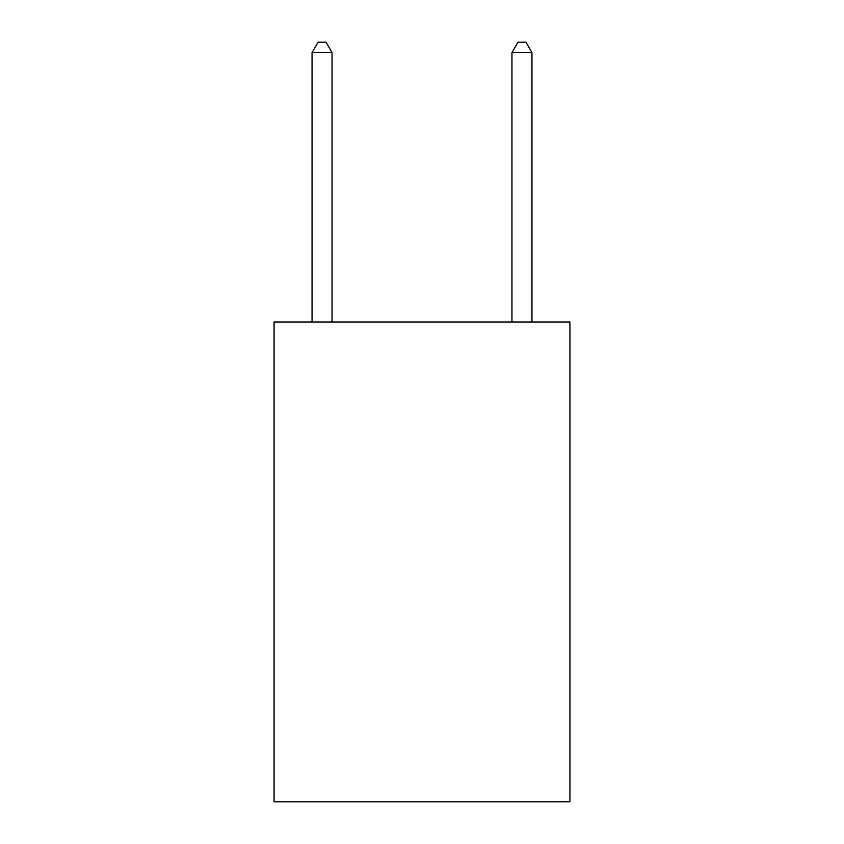 <?xml version="1.0" encoding="UTF-8"?>
<svg xmlns="http://www.w3.org/2000/svg" width="844" height="844" viewBox="0 0 844 844"><rect width="100%" height="100%" fill="white"/><g stroke="black" fill="none" stroke-linecap="round" stroke-linejoin="round"><path stroke-width="1.27" d="M569.922 322.049L569.922 801.8L274.078 801.8L274.078 322.049L569.922 322.049M332.051 322.049L332.051 52.592L312.058 52.592L312.058 322.049M312.058 52.592L318.051 42.2L326.048 42.2L332.051 52.592M531.942 322.049L531.942 52.592L511.949 52.592L511.949 322.049M511.949 52.592L517.952 42.2L525.949 42.2L531.942 52.592"/></g></svg>
